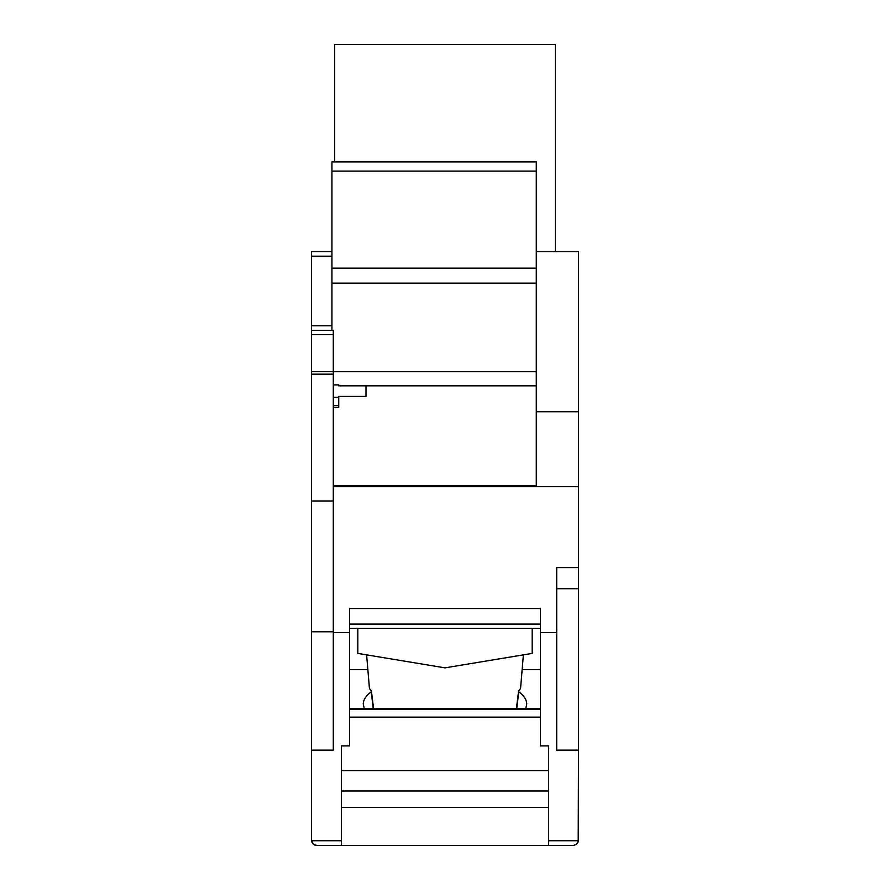 <?xml version="1.0" encoding="UTF-8"?>
<svg xmlns="http://www.w3.org/2000/svg" width="890" height="890" viewBox="0 0 890 890"><rect width="100%" height="100%" fill="white"/><g stroke="black" fill="none" stroke-linecap="round" stroke-linejoin="round"><path stroke-width="1.33" d="M349.648 632.601L349.648 608.538L540.352 608.538L540.352 745.865L548.529 745.865L548.529 845.5L341.471 845.5L341.471 745.865L349.648 745.865L349.648 632.601L333.294 632.601L333.294 750.148L311.5 750.148L311.5 631.767L333.294 631.767L333.294 632.601M333.294 384.88L338.745 384.88L338.745 385.837L536.269 385.837L536.269 161.902L331.937 161.902L331.937 330.39L333.294 330.39L311.5 330.39L331.937 330.39M536.269 411.747L578.5 411.747L578.5 251.559L536.269 251.559L555.338 251.559L555.338 44.5L334.662 44.5L334.662 161.902M521.284 845.5L573.616 845.467L577.054 843.753L578.456 840.739L577.243 843.531M365.99 385.837L365.99 396.417L338.745 396.417L338.745 407.297L333.294 407.297M532.187 628.396L532.187 653.405L445 667.856L357.813 653.405L357.813 628.396M536.269 385.837L536.269 485.929L333.294 485.929M578.5 567.597L578.5 750.148L556.706 750.148L556.706 567.597L578.5 567.597L578.5 411.747M548.529 845.5L573.616 845.467L576.653 844.143L578.2 841.84L578.5 750.148M349.648 624.101L540.352 624.101M518.948 690.317L516.756 708.407M366.613 654.862L369.383 687.77A75.628 13.128 0 0 0 371.353 690.551L373.555 708.407M341.471 807.352L548.529 807.352L341.471 807.352M548.529 745.865L548.529 770.573L341.471 770.573L341.471 745.865M518.77 691.875C524.032 695.746 526.691 699.829 526.735 704.101L525.79 708.407M364.21 708.407L363.265 704.101C363.309 699.829 365.968 695.746 371.23 691.875M333.294 631.767L333.294 330.39M311.5 631.767L311.5 500.992L333.294 500.992M349.648 628.396L540.352 628.396M516.445 708.407L518.648 690.551A75.628 13.128 0 0 0 520.617 687.77L523.387 654.862M556.706 588.691L578.5 588.691M556.706 632.601L540.352 632.601M311.5 500.992L311.5 251.559L331.937 251.559M349.648 669.603L367.859 669.603M522.141 669.603L540.352 669.603M311.5 750.148L311.545 840.739A5.451 5.451 0 0 0 316.951 845.5L341.471 845.5M341.471 840.739L311.545 840.739L313.347 844.143L316.951 845.5M333.294 486.663L578.5 486.663M333.294 371.686L536.269 371.686M373.244 708.407L371.052 690.317M331.937 268.157L536.269 268.157M331.937 283.142L536.269 283.142M333.294 405.551L338.745 405.551L338.745 407.297M311.5 840.049L311.5 820.981M578.456 840.739L548.529 840.739M548.529 791.01L341.471 791.01M349.648 717.151L540.352 717.151M331.937 171.103L536.269 171.103M311.5 334.562L333.294 334.562M311.5 256.187L331.937 256.187M349.648 708.896L540.352 708.896M311.5 325.762L331.937 325.762M349.648 709.308L540.352 709.308M311.5 371.586L333.294 371.586M311.5 374.167L333.294 374.167M540.352 708.407L349.648 708.407M333.294 397.318L338.745 397.318"/></g></svg>
